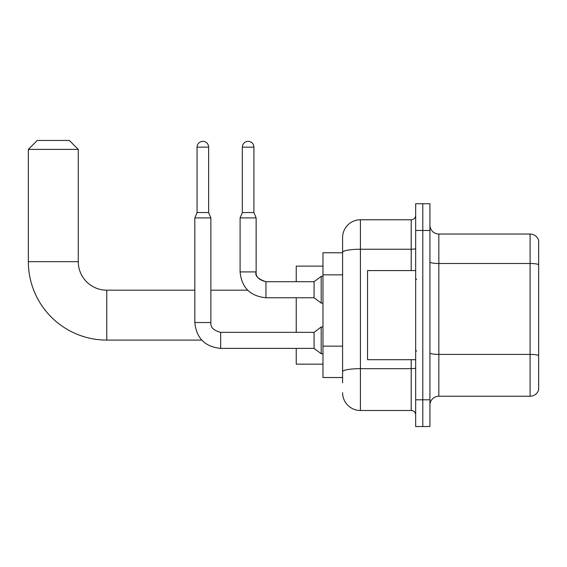 <?xml version="1.0" encoding="UTF-8"?>
<svg xmlns="http://www.w3.org/2000/svg" width="567" height="567" viewBox="0 0 567 567"><rect width="100%" height="100%" fill="white"/><g stroke="black" fill="none" stroke-linecap="round" stroke-linejoin="round"><path stroke-width="0.85" d="M342.588 382.867L342.588 252.329L342.588 252.754L322.977 252.754L322.977 377.523L342.588 377.523M415.668 399.799L415.668 426.54L422.798 426.54L422.798 399.799L422.798 426.54L429.921 426.54L429.921 399.799L422.798 399.799L422.798 230.471L422.798 399.799L415.668 399.799L415.668 230.471L422.798 230.471L422.798 203.737L422.798 230.471L429.921 230.471L429.921 399.799M429.921 230.471L429.921 203.737L415.668 203.737L415.668 230.471M411.21 270.579L411.21 249.239L360.414 249.239A17.825 3.097 180 0 0 342.588 252.329L342.588 237.601A17.825 17.825 0 0 1 360.414 219.776L360.414 410.494L411.21 410.494L411.21 359.698M360.414 219.776L411.21 219.776A4.458 4.458 0 0 0 415.668 215.325M342.588 374.851L342.588 371.754A17.825 3.097 180 0 1 360.414 368.656L411.21 368.656A4.458 0.773 0 0 0 415.668 367.884M342.588 237.601L342.588 247.403M415.668 414.952A4.458 4.458 0 0 0 411.21 410.494M360.414 410.494A17.825 17.825 0 0 1 342.588 392.669M429.921 405.15A8.909 8.909 0 0 1 438.837 396.234L530.095 396.234L530.095 234.036L438.837 234.036A8.909 8.909 0 0 1 429.921 225.127A8.909 8.909 0 0 0 438.837 234.036L438.837 396.234M538.65 240.458A8.909 8.909 0 0 0 530.095 234.036A8.909 8.909 0 0 1 538.65 240.458L538.65 389.82A8.909 8.909 0 0 1 530.095 396.234M538.65 264.732L538.65 355.516A8.909 1.545 180 0 0 530.095 354.396L438.837 354.396A8.909 1.545 -0 0 1 429.921 352.851M201.703 340.094L106.773 340.094A78.423 78.423 0 0 1 28.35 261.663L28.35 149.376L37.259 140.46L69.344 140.46L78.26 149.376L28.35 149.376M106.773 340.094L106.773 290.184A28.52 28.52 0 0 1 78.26 261.663L78.26 149.376M296.243 297.76L296.243 332.34M296.243 348.379L296.243 364.156L322.977 364.156M322.977 266.121L296.243 266.121L296.243 281.721M208.642 212.561L197.054 212.561L197.054 147.144A5.79 5.79 0 0 1 202.844 141.353A5.79 5.79 0 0 1 208.642 147.144L208.642 212.561L210.867 217.905L210.867 322.538C210.329 327.287 213.596 330.554 220.669 332.34L220.669 348.379C204.992 346.827 196.373 338.215 194.828 322.538L194.828 217.905L210.867 217.905M220.669 332.34C213.596 330.554 210.329 327.287 210.867 322.538C210.329 327.287 213.596 330.554 220.669 332.34L314.068 332.34L314.068 348.379L220.669 348.379C204.992 346.827 196.373 338.215 194.828 322.538L210.867 322.538C210.329 327.287 213.596 330.554 220.669 332.34L220.669 332.354M314.068 332.34L321.198 326.989L321.198 353.723L322.977 353.723M253.91 212.561L242.329 212.561L242.329 147.144A5.79 5.79 0 0 1 248.119 141.353A5.79 5.79 0 0 1 253.91 147.144L253.91 212.561L256.142 217.905L240.096 217.905L240.096 271.912L256.121 271.912M256.142 271.912C254.76 275.76 258.028 279.028 265.944 281.721L314.068 281.721L314.068 297.76L265.944 297.76L265.944 281.721C258.871 279.935 255.604 276.668 256.142 271.912L256.142 217.905M314.068 281.721L321.198 276.37L321.198 303.104L322.977 303.104M415.668 270.579L367.536 270.579L367.536 359.698L415.668 359.698M342.588 274.846L322.977 274.846M342.588 346.139L322.977 346.139M415.668 248.466A4.458 0.773 0 0 1 411.21 249.239L411.21 219.776M538.65 264.612A8.909 1.545 180 0 0 530.095 263.499L438.837 263.499A8.909 1.545 0 0 1 429.921 261.947M28.35 261.663L78.26 261.663M197.054 147.144L208.642 147.144M242.329 147.144L253.91 147.144M247.666 290.184L210.867 290.184M194.828 290.184L106.773 290.184M194.828 322.538C196.373 338.215 204.992 346.827 220.669 348.379C204.992 346.827 196.373 338.215 194.828 322.538M314.068 348.379L321.198 353.723M321.198 326.989L322.977 326.989M197.054 212.561L194.828 217.905M240.096 271.912C241.648 287.597 250.267 296.208 265.944 297.76C250.267 296.208 241.648 287.597 240.096 271.912C241.648 287.597 250.267 296.208 265.944 297.76M314.068 297.76L321.198 303.104M242.329 212.561L240.096 217.905M321.198 276.37L322.977 276.37M416.554 279.488L415.668 278.595M416.554 350.789L415.668 351.675"/></g></svg>
